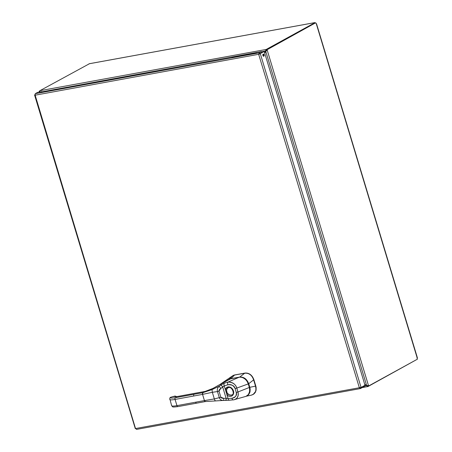 <?xml version="1.0" encoding="UTF-8"?>
<svg xmlns="http://www.w3.org/2000/svg" width="452" height="452" viewBox="0 0 452 452"><rect width="100%" height="100%" fill="white"/><g stroke="black" fill="none" stroke-linecap="round" stroke-linejoin="round"><path stroke-width="0.68" d="M364.736 384.398L367.928 386.55L362.216 387.618M366.838 385.663L364.425 386.183M264.742 53.2L266.262 50.731M265.912 51.036L266.409 50.296L266.155 49.46L264.663 52.952M367.979 386.545L367.679 385.72L367.979 386.545L416.71 359.566M366.679 385.641L265.697 51.166L267.251 50.268L368.448 385.449L366.679 385.641L364.662 384.149M266.55 50.398L266.386 49.861L267.087 49.731L267.251 50.268L266.268 50.72M263.471 55.489L263.211 56.048M39.832 92.214L39.844 90.722L266.155 49.46L266.409 50.296M266.019 50.805L261.629 51.777M40.025 91.7L39.143 92.072M368.448 385.449L368.612 385.985L367.911 386.115L367.764 385.641M39.324 91.824L39.16 91.287L39.573 91.214M89.428 63.726L39.844 90.722M267.087 49.731L315.191 23.052L266.386 49.861M368.612 385.985L417.416 359.176A0.808 0.469 -100.3 0 1 417.275 358.238L416.936 358.057M417.275 358.238L316.281 23.724A0.808 0.469 -100.3 0 1 315.892 22.922M417.422 357.888L316.507 23.73M315.123 23.086L314.869 22.6L315.473 22.995M314.993 22.651L266.205 49.454M39.601 91.044L39.16 91.287M259.239 54.121L261.81 52.381L261.561 51.551L41.081 92.038L41.866 91.603L37.618 92.377L35.267 93.671L259.205 52.844L258.708 54.426L264.228 51.5L364.996 385.268L361.075 387.426L359.346 387.743L360.555 388.528L364.481 386.375L364.267 385.669M261.561 51.551L259.205 52.844L259.459 53.675M263.183 54.11A1.119 0.65 -100.3 0 1 263.301 54.07A1.119 0.65 -100.3 0 1 264.143 55.054A1.119 0.65 -100.3 0 1 263.702 56.268A1.119 0.65 -100.3 0 1 262.883 55.393A1.119 0.65 -100.3 0 1 263.183 54.11M263.318 56.15A1.119 0.65 79.7 0 0 262.985 54.313M35.007 94.632L34.747 94.773L35.154 95.186L35.267 93.671M259.069 54.229L35.154 95.186L135.521 428.547L359.346 387.743L258.708 54.426M35.024 94.728L35.154 95.186M135.786 428.502L136.504 429.4L360.397 388.579L360.543 387.567M359.809 387.488L360.306 387.697L359.809 387.488M361.075 387.426L260.301 53.652L259.177 54.172L264.228 51.5M220.706 383.951L232.464 375.923L229.017 379.364L232.464 375.923L234.52 375.087L230.921 378.674A8.3 6.616 -119.2 0 0 230.175 378.866L230 379.121L230.175 378.866A8.3 6.616 60.8 0 1 230.921 378.674L239.718 377.075C243.877 376.793 246.877 379.008 248.713 383.708L248.425 383.793C247.317 380.55 245.323 378.448 242.43 377.499L245.442 379.149L247.922 382.465L249.515 387.409L249.922 390.116L249.504 392.602L248.736 394.076C249.979 392.223 250.238 390.003 249.515 387.409L249.803 387.319L250.182 389.296L249.866 392.398L248.673 394.579L246.656 396.042L248.555 394.715L250.097 391.432L250.114 388.726L248.425 383.793L248.713 383.708L249.803 387.319L255.51 386.132A1.531 0.893 79.7 0 0 255.538 386.223L255.821 386.07L256.131 387.449L256.12 390.132L255.29 392.443L253.73 394.138M230.921 378.674L234.52 375.087L244.984 373.075L234.791 374.934L244.628 373.245L239.718 377.075L230.921 378.674M230.175 378.866L228.978 379.403L230.175 378.866M234.063 375.12L246.17 372.985M247.385 373.132L250.843 374.911L252.674 377.03L255.821 386.07L253.877 379.635L253.6 379.787A1.531 0.893 79.7 0 0 253.623 379.878L248.713 383.708C246.882 378.996 243.882 376.787 239.718 377.075L244.701 373.228C248.945 372.877 251.911 375.064 253.6 379.787A1.531 0.893 79.7 0 0 253.623 379.878L255.51 386.132A1.531 0.893 79.7 0 0 255.538 386.223L255.821 386.07L255.911 391.036L253.131 394.5M233.046 375.578A8.198 6.537 61.2 0 1 233.181 375.505A8.198 6.537 61.2 0 1 234.791 374.934L234.509 375.087A8.181 6.537 -112.7 0 0 232.904 375.657A8.181 6.537 -112.7 0 0 232.475 375.917L220.7 383.957M251.368 395.161L253.894 393.963L255.544 391.63L256.013 388.94L255.538 386.223C256.713 390.963 255.307 393.946 251.329 395.172L246.334 396.206L251.329 395.172M253.623 379.878L255.51 386.132L249.803 387.319L248.713 383.708L253.623 379.878M244.701 373.228L244.984 373.075C249.108 372.793 252.075 374.979 253.877 379.635L253.6 379.787C251.911 375.064 248.945 372.877 244.701 373.228M196.778 403.116A1.401 0.819 -100.4 0 1 196.631 403.167A1.401 0.819 -100.4 0 1 195.637 402.195L204.428 400.579L202.552 394.387L193.761 396.003A1.401 0.819 -100.4 0 1 194.1 394.268L202.892 392.652A1.401 0.819 79.6 0 0 202.552 394.387L175.071 399.438A1.401 0.819 -100.4 0 1 175.416 397.703L194.1 394.268A1.401 0.819 79.6 0 0 193.761 396.003L175.071 399.438L176.947 405.63L204.428 400.579L202.552 394.387L212.327 392.302L214.338 398.935C214.796 400.314 215.141 400.89 215.361 400.67L215.361 400.67C215.141 400.89 214.796 400.314 214.338 398.935L204.428 400.579A1.401 0.819 79.6 0 0 205.417 401.551M178.094 406.551A1.401 0.819 -100.4 0 1 177.947 406.602A1.401 0.819 -100.4 0 1 176.947 405.63L195.637 402.195A1.401 0.819 79.6 0 0 196.631 403.167L205.479 401.54L204.428 400.579L214.338 398.935L219.31 397.641A2.339 0.362 -16.6 0 0 220.853 397.223L223.746 398.336L226.102 398.257A2.339 0.503 89.5 0 1 225.621 400.376A2.339 0.503 89.5 0 1 225.571 400.365M248.25 383.884L248.261 383.917C246.419 379.188 243.374 376.957 239.125 377.228L230.554 378.849L220.158 384.398L230.576 378.838L239.125 377.228L228.158 382.025L224.435 383.143L221.073 384.884L224.435 383.143A2.339 1.396 71.4 0 0 224.232 385.878L222.796 387.014L221.073 384.884L222.723 387.104A2.339 0.282 -126.1 0 0 220.915 384.997A2.339 0.282 53.9 0 1 222.723 387.104L220.757 388.466A2.339 0.311 -123.1 0 0 219.045 386.285L220.915 384.997A5.091 0.576 144.7 0 1 221.073 384.884L220.158 384.398L212.864 388.466L220.158 384.398L221.073 384.884A5.096 0.576 -35.3 0 0 220.915 384.997L219.045 386.285L212.011 389.613L212.864 388.466L212.011 389.613L202.892 392.652L212.011 389.613L212.327 392.302L202.552 394.387L202.892 392.652L212.892 388.443L205.118 391.426A1.401 0.819 79.6 0 0 205.118 391.426L177.636 396.483A6.876 1.062 163.1 0 1 174.698 396.359A1.401 1.379 18.1 0 1 176.009 396.647A1.401 1.379 -161.9 0 0 174.698 396.359L170.754 397.257L174.698 396.359C174.63 396.799 175.608 396.839 177.636 396.483L205.118 391.426L202.892 392.652L175.416 397.703C172.139 398.28 170.562 398.212 170.67 397.506L170.67 397.506A11.085 1.712 -16.9 0 0 175.416 397.703A1.401 0.819 79.6 0 0 175.071 399.438A12.492 1.927 163.1 0 1 169.726 399.432A12.492 1.927 -16.9 0 0 169.726 399.432A12.492 1.927 -16.9 0 0 175.071 399.438L176.947 405.63A12.492 1.927 163.1 0 1 171.602 405.625A12.492 1.927 -16.9 0 0 176.947 405.63A1.401 0.819 79.6 0 0 177.947 406.602L196.626 403.167M174.783 396.11L176.495 397.138M176.483 397.065C176.421 396.449 175.856 396.121 174.794 396.093L174.811 396.099M205.118 391.426L196.473 392.991A1.401 0.819 79.6 0 0 196.326 393.048A1.401 0.819 -100.4 0 1 196.473 392.991A1.401 0.819 -100.4 0 1 196.631 392.991L196.631 392.991M212.926 388.437L205.411 391.37M229.599 400.184A2.339 1.311 -92.5 0 1 229.413 400.218L225.808 400.376A2.339 0.412 -90.1 0 0 226.215 398.285A2.339 0.412 89.9 0 1 225.808 400.376L223.395 400.455A2.339 0.492 86.3 0 1 223.333 400.438C221.299 400.472 219.96 399.54 219.31 397.641L214.338 398.935L212.327 392.302L217.457 391.556A2.339 0.362 -17.1 0 0 219.005 391.127L220.853 397.223C221.135 398.014 222.101 398.387 223.746 398.336A2.339 0.492 86.3 0 1 223.395 400.455L223.395 400.455A2.339 0.492 -93.7 0 0 223.746 398.336L226.102 398.257A3.277 0.599 -162.7 0 1 226.215 398.285L228.074 398.562L225.367 389.63A0.938 0.424 13.1 0 0 226.616 389.737A11.554 1.785 -16.9 0 0 226.638 389.726L226.633 389.726C226.266 391.308 226.689 392.709 227.893 393.941L226.938 394.811L224.232 385.878L220.757 388.466L219.005 391.127L220.853 397.223A2.339 0.362 163.4 0 1 219.31 397.641C219.954 399.534 221.294 400.466 223.333 400.438L205.423 401.551M230.554 378.849L228.633 379.573L230.554 378.849M196.473 392.991L177.789 396.427A1.401 0.819 79.6 0 0 177.636 396.483A1.401 0.819 -100.4 0 1 177.789 396.427A1.401 0.819 -100.4 0 1 177.947 396.427M246.978 381.2L248.097 383.432M249.323 387.437L248.261 383.917L249.334 387.471L237.972 391.963L236.791 388.076L248.306 383.884C246.306 378.996 243.249 376.776 239.142 377.222C243.995 376.284 248.261 382.081 248.261 383.917L236.791 388.076C235.712 384.341 232.831 382.324 228.158 382.025L239.159 377.222M231.955 394.839A4.028 3.215 61.2 0 1 231.899 394.867A4.028 3.215 61.2 0 1 231.113 395.15L228.859 394.686L227.073 392.765L226.554 390.217L227.051 388.726L228.13 387.748A4.028 3.215 -118.8 0 0 226.616 389.737A0.938 0.424 -166.9 0 1 225.367 389.63A4.966 3.961 61.2 0 1 231 387.596A4.966 3.961 61.2 0 1 233.147 394.664A4.966 3.961 61.2 0 1 226.938 394.811L228.074 398.562L231.893 398.257C235.763 397.11 237.221 395.161 236.272 392.409A2612.978 2084.07 -118.8 0 0 235.091 388.522C234.362 385.731 231.938 384.494 227.819 384.816L224.232 385.878A2.339 1.396 -108.6 0 1 224.435 383.143L228.158 382.025C232.537 382.013 235.413 384.031 236.791 388.076L238.187 392.816L238.164 395.726L236.752 398.393L234.221 399.771L236.515 398.619L237.729 396.98L238.323 394.381L237.972 391.963L249.334 387.471L249.747 390.019L249.329 392.782L248.108 394.884L245.956 396.364L248.351 394.596L249.623 391.652L249.589 388.488L248.306 383.884M217.468 391.556L219.31 397.641L217.468 391.556C216.954 389.618 217.48 387.861 219.045 386.285A2.339 0.311 56.9 0 1 220.757 388.466C219.384 389.421 218.802 390.313 219.005 391.127A2.339 0.362 162.9 0 1 217.468 391.556L212.327 392.302L212.011 389.613L219.045 386.285C217.474 387.867 216.949 389.624 217.468 391.556L217.463 391.545M225.621 400.376A2.339 0.503 -90.5 0 0 226.102 398.257L222.723 387.104L226.102 398.257A3.277 0.599 -162.7 0 1 226.215 398.285L228.074 398.562L231.893 398.257C235.193 397.867 236.65 395.918 236.272 392.409L235.091 388.522C233.418 385.251 230.995 384.014 227.819 384.816L224.232 385.878L225.367 389.63C227.599 385.793 230.221 386.036 233.249 390.364C235.356 394.941 230.187 398.545 226.938 394.811L227.893 393.941A4.028 3.215 -118.8 0 0 232 394.811L231.096 395.155A4.028 3.215 -118.8 0 0 231.882 394.878A4.028 3.215 -118.8 0 0 232.113 394.732M231.102 395.155L231.102 395.155A4.034 3.215 61.2 0 1 226.955 392.517A4.034 3.215 61.2 0 1 227.864 387.895L227.87 387.895M226.497 390.641L226.96 392.686L227.893 393.941M228.158 382.025A2.339 1.384 75.4 0 0 227.819 384.816A2.339 1.384 -104.6 0 1 228.158 382.025M236.791 388.076A2.339 0.362 163.1 0 1 235.091 388.522A2.339 0.362 -16.9 0 0 236.791 388.076M237.972 391.963A2.339 0.362 163.1 0 1 236.272 392.409A2.339 0.362 -16.9 0 0 237.972 391.963M233.56 399.862A2.339 1.339 -96.3 0 1 233.385 399.907A2.339 1.339 -96.3 0 1 231.893 398.257A2.339 1.339 83.7 0 0 233.385 399.907A2.339 1.339 83.7 0 0 233.56 399.862L245.956 396.364C249.182 395.082 250.323 392.104 249.385 387.437M229.413 400.218A2.339 1.311 -92.5 0 1 228.074 398.562A2.339 1.311 87.5 0 0 229.413 400.218L234.221 399.771M177.947 406.602C171.477 407.359 173.003 407.037 171.602 405.625L169.743 398.398A1.401 1.379 18.1 0 1 170.67 397.506A1.401 1.379 -161.9 0 0 169.743 398.398A1.401 1.379 -161.9 0 0 169.737 398.404M169.743 398.398L169.822 398.144A1.401 1.379 18.1 0 1 170.754 397.257A1.401 1.379 -161.9 0 0 170.602 397.308M256.663 52.681L231.865 57.206M66.732 87.309L41.934 91.835M314.801 22.634L89.05 63.794M89.253 63.732L314.869 22.6M34.578 95.044L135.295 428.637M174.794 396.093L170.766 397.24L169.822 398.144M212.892 388.443L228.633 379.573L230.576 378.838L239.142 377.222M175.901 396.715L177.789 396.427M223.395 400.455L222.881 400.472M232 394.811C234.955 394.652 232.108 385.703 228.124 387.748"/></g></svg>
